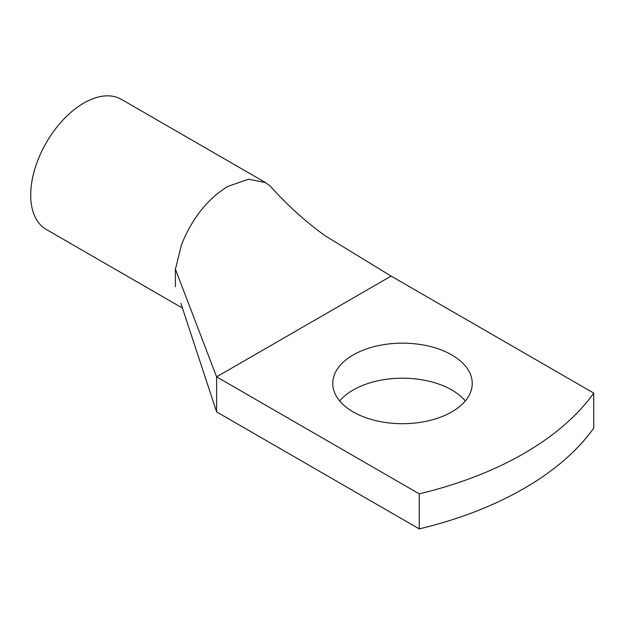 <?xml version="1.0" encoding="UTF-8"?>
<svg xmlns="http://www.w3.org/2000/svg" width="625" height="625" viewBox="0 0 625 625"><rect width="100%" height="100%" fill="white"/><g stroke="black" fill="none" stroke-linecap="round" stroke-linejoin="round"><path stroke-width="0.94" d="M419.242 528.891L216.602 411.898L216.602 376.852L419.242 493.844A321.898 185.852 0 0 0 593.75 393.094L593.75 428.141A321.898 185.852 0 0 1 419.242 528.891L419.242 493.844M391.109 276.102L216.602 376.852L175.414 269.219L181.367 245.133C191.781 218.805 207.211 199.266 227.641 186.492L248.461 179.219L265.531 182.578L270.211 186.055C286.766 204.688 305.023 221.227 324.984 235.68L391.109 276.102L593.75 393.094M465.281 400.945A69.742 40.266 0 0 0 451.805 389.992A69.742 40.266 0 0 0 339.695 400.945M353.172 411.898A69.742 40.266 0 0 0 429.18 420.625A69.742 40.266 0 0 0 472.234 383.422A69.742 40.266 0 0 0 451.805 354.953A69.742 40.266 0 0 0 375.797 346.219A69.742 40.266 0 0 0 332.742 383.422A69.742 40.266 0 0 0 353.172 411.898M216.602 411.898L180.867 303.297M175.414 269.219L175.414 286.734M182.43 308.062L46.266 229.445A75.109 43.367 -60 0 1 37.211 161.906A75.109 43.367 -60 0 1 121.375 99.352L265.531 182.578"/></g></svg>
